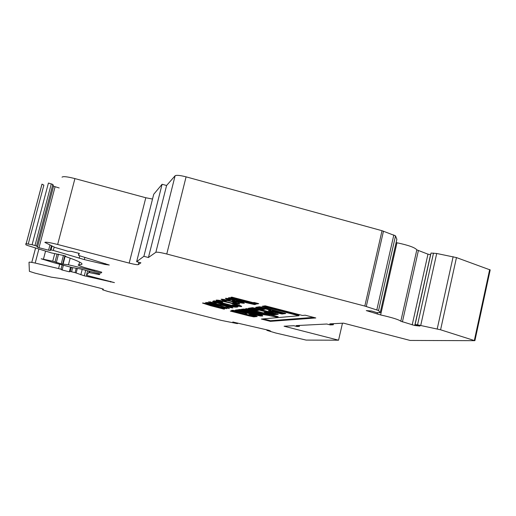 <?xml version="1.0" encoding="UTF-8"?>
<svg xmlns="http://www.w3.org/2000/svg" width="516" height="516" viewBox="0 0 516 516"><rect width="100%" height="100%" fill="white"/><g stroke="black" fill="none" stroke-linecap="round" stroke-linejoin="round"><path stroke-width="0.77" d="M268.307 315.386L276.595 317.095L278.214 316.714L247.138 308.697L244.997 309L266.888 314.818L244.145 309.123L241.527 309.239L261.115 314.321L268.307 315.386M266.972 314.637L268.688 314.663M279.13 312.786L282.291 313.412L280.175 312.67L272.048 310.909L279.13 312.786M274.099 314.07L266.172 312.264L264.121 312.496L264.644 312.69L274.119 314.812L278.279 314.321L256.458 308.426L252.44 307.678L248.312 308.31L256.684 310.58L258.69 310.316L251.589 308.31L254.149 308.742L274.099 314.07M260.928 315.282L260.677 315.998L262.728 315.986L262.025 315.05L240.172 309.426L238.153 309.71L260.103 315.521L237.36 309.826L235.399 310.11L254.362 314.986L260.677 315.998M245.19 314.134L233.109 310.825L245.19 314.134M257.213 316.514L250.395 314.483L248.609 314.689L253.691 316.185L248.88 315.095L247.125 314.528L246.209 313.489L237.321 311.077C233.496 310.29 231.613 310.071 231.671 310.406L232.148 310.819L230.342 311.077L249.37 315.966L253.769 316.863L257.213 316.514M232.8 321.978L237.115 323.584L221.177 320.365L107.728 291.411L102.607 289.792L103.374 289.173L100.762 288.347L64.642 279.124L51.148 277.118L35.004 273.138L29.399 271.345L29.006 262.289C29.135 261.973 31.199 262.238 35.185 263.063L58.553 268.578L62.249 269.616L61.662 269.855L69.312 271.822L70.279 271.487L75.072 272.629L84.301 275.808L114.436 282.62L86.469 275.312L88.823 272.493L99.33 274.609L99.898 274.048L98.627 273.628L80.431 268.946L72.395 267.611L53.851 262.709L41.17 258.78L52.735 261.199L61.23 263.889L68.447 264.805L89.945 269.881L100.891 273.106L101.8 272.261L97.182 270.855C86.972 268.455 80.612 266.514 78.109 265.024L78.916 264.714C81.502 264.772 82.457 264.392 81.792 263.566C80.535 262.173 75.291 259.903 66.048 256.736L65.713 256.123L64.255 255.626L51.581 252.95L27.838 245.584L25.897 244.816L25.8 243.655L32.102 244.713L36.572 246.003L37.449 247.183L38.99 247.706L48.581 250.189L50.155 250.473L51.032 249.944L53.29 250.408L84.327 259.6L105.025 264.463L109.276 265.024L80.528 256.059L78.426 255.233L79.361 253.44L71.253 251.331L68.015 251.26L54.948 247.428L44.84 242.378C45.685 241.862 49.955 242.565 57.65 244.487L129.194 263.096C134.25 264.366 137.282 264.876 138.294 264.637L140.894 262.812L136.643 261.702L143.887 256.317L148.434 257.51L155.858 252.285C157.154 251.937 160.786 252.511 166.765 254.007L364.806 306.072L378.57 310.542L380.221 312.722L376.777 312.606L371.675 311.019L366.276 310.593L380.621 314.947C392.141 317.54 398.868 319.636 400.809 321.229L414.767 325.512L419.934 326.067L415.096 324.558L417.547 324.822L440.587 329.788L474.746 340.67L410.13 340.444L343.514 323.158L329.743 323.867L333.284 324.783L330.305 324.925L326.796 324.022L296.197 325.59L299.357 326.402L297.01 326.518L293.875 325.712L284.077 326.215L338.554 340.199L306.143 340.089L275.699 333.001L267.056 330.421L270.642 331.104L268.862 330.311L232.793 322.003M152.517 199.047L145.802 197.751L74.93 178.594C67.293 176.659 62.991 176.188 62.03 177.175M261.225 307.775L270.997 310.342L268.391 310.729L271.145 311.664L282.039 314.012L285.806 313.528L265.166 307.82L259.438 306.762L255.678 307.375L263.128 309.465L264.947 309.207L258.568 307.33L261.225 307.775L261.399 307.046L271.171 309.619L270.984 310.335L271.171 309.619M305.201 315.205L302.395 315.45L265.263 305.833L262.238 306.265L298.906 315.76L261.386 319.049L270.345 321.352L315.798 317.953L305.201 315.205M232.213 310.735L232.323 310.251L232.213 310.735M248.041 302.479L255.549 304.421L254.536 304.582L246.442 302.75L228.472 297.835L229.368 297.648L248.086 302.279M239.643 304.04L234.064 303.305L232.8 302.66L235.689 302.866L231.368 301.421L225.215 300.299L226.234 300.957L223.241 300.48L221.1 299.241C222.506 299.08 226.227 299.751 232.271 301.26L239.643 304.04L239.727 303.705M214.243 300.834L237.87 306.923L236.786 307.097C235.309 307.407 230.446 306.523 222.209 304.446L212.656 301.389L214.243 300.834M219.184 305.401L229.388 308.491L226.879 308.136L219.906 306.027L211.521 304.414L205.6 302.473L214.043 303.943L219.184 305.401M59.185 187.966L53.554 186.244L52.851 184.444L36.578 246.009L52.851 184.444L48.433 183.038L32.102 244.713M213.347 305.253L226.672 308.678L206.503 304.066L224.654 308.994L223.905 309.116L210.76 305.736L202.491 303.04C204.13 303.04 207.748 303.776 213.347 305.253M232.793 307.962L227.911 307.226L225.698 306.407L228.685 306.904L227.543 306.459L213.934 303.672L208.496 301.879L214.837 302.744L216.365 303.44L212.676 302.866L214.437 303.466L228.149 306.272L232.832 307.781M241.436 306.62L234.632 305.73L232.271 304.853L237.347 305.356L230.529 303.092C225.299 301.776 221.983 301.15 220.584 301.228L222.719 302.389L218.958 301.679L216.036 300.364L216.262 300.119C218.313 299.97 223.351 300.912 231.374 302.937C237.489 304.537 240.927 305.685 241.688 306.381L241.436 306.62L241.533 306.24M232.697 301.086L231.858 300.867L234.735 300.312L229.201 299.345L230.259 300.009L227.743 299.693L225.344 298.345C226.872 298.203 230.652 298.893 236.683 300.409L244.365 303.24C242.662 303.344 238.773 302.628 232.697 301.086L232.793 300.686M254.078 302.453L258.722 303.653L255.62 304.143L251.04 302.957L252.04 302.789L230.923 297.319L231.839 297.126L253.053 302.621L254.078 302.453M26.2 243.558L41.977 184.128L43.873 185.141L28.296 243.849M396.856 239.327L395.514 235.857L382.021 230.71L186.089 176.846C180.168 175.337 176.511 174.969 175.118 175.75L166.597 185.496L162.101 184.27L153.729 194.268L136.643 261.702M430.66 254.678L427.977 254.175L416.818 249.867C415.058 247.564 408.44 245.197 396.972 242.772L396.12 242.591M490.187 269.939L456.467 257.581L436.71 253.485L431.021 253.059L415.096 324.558M266.791 330.214L266.882 329.847M338.554 340.199L342.469 323.216M299.357 326.402L299.59 325.415M333.284 324.783L333.542 323.674M148.434 257.51L166.597 185.496M143.887 256.317L162.101 184.27M69.312 271.822L70.537 267.12M237.296 323.358L237.386 322.997M233.503 322.474L233.587 322.113M206.613 303.614L206.503 304.066M206.49 303.937L203.82 303.111M226.969 307.762L226.879 308.136M219.997 305.653L219.906 306.027M218.823 305.291L216.262 304.833M209.786 303.26L207.232 302.473M212.476 304.337L216.217 305.008L209.78 303.408L212.476 304.337M209.889 302.969L209.78 303.408M231.213 307.143L228.769 306.697M228.007 306.839L227.911 307.226M227.62 306.136L227.543 306.459M226.447 305.853L226.369 306.188M219.719 304.517L219.616 304.943M212.727 302.647L209.941 301.802M212.844 302.318L212.727 302.815M236.141 306.478L232.368 306.04M222.286 304.118L222.209 304.446M216.991 302.286L213.334 301.022M217.178 301.589L217.023 302.26M232.477 306.027L217.713 302.086L216.991 302.395L223.067 304.317L232.477 306.027M232.877 305.64L232.8 305.975M217.797 301.75L217.713 302.086M241.024 305.949L237.25 305.491M234.735 305.291L234.632 305.73M237.489 304.769L237.347 305.356M230.613 302.744L230.529 303.092M220.745 300.557L220.584 301.228M220.706 300.551L220.467 301.267M220.474 301.247L219.132 300.989L218.958 301.679M219.132 300.989L216.823 300.073M239.043 303.35L235.702 302.886M234.167 302.898L234.064 303.305M231.458 301.054L231.368 301.421M225.363 299.699L225.215 300.299M225.247 299.673L225.111 300.331M225.182 300.054L223.415 299.777L223.241 300.48M223.415 299.777L221.874 299.203M234.825 299.938L234.735 300.312M229.343 298.751L229.201 299.345M229.181 299.125L227.917 298.97L227.743 299.693M227.917 298.97L226.118 298.312M243.655 302.531L240.566 302.105M236.354 301.221L233.561 300.538M237.637 300.654L236.438 300.88L236.264 301.608L240.437 302.26L238.224 301.247L236.264 301.608M238.321 300.841L238.224 301.247M240.224 301.376L240.108 301.879M254.633 304.188L254.536 304.582M247.209 302.054L247.061 302.647M246.887 301.97L246.442 302.75M246.616 302.015L244.339 301.428M243.255 301.241L243.159 301.634M256.994 303.208L255.801 303.395L255.62 304.143M255.801 303.395L252.124 302.447M252.137 302.382L252.04 302.789M231.407 310.671L249.518 315.328L249.37 315.966M249.518 315.328L253.917 316.224L253.769 316.863M250.325 314.489L253.846 315.547M253.917 316.224L256.22 315.986M246.119 313.631L245.964 314.27L245.906 313.406L235.754 310.761M239.908 309.458L260.296 314.85M260.825 315.695L260.986 315.031L262.141 315.212M237.128 309.858L254.523 314.334L254.362 314.986M254.523 314.334L257.774 315.082M260.148 315.482L260.793 315.508M252.705 307.678L274.312 313.36M249.66 308.071L257.091 309.858M265.934 312.29L274.286 314.121L277.131 313.825M263.334 318.882L270.494 320.72L313.605 317.385M270.494 320.72L270.345 321.352M264.186 305.988L299.08 315.024L298.906 315.76M260.883 306.917L261.399 307.046M256.878 307.13L263.45 308.729M282.375 313.283L284.78 313.031M269.752 310.509L280.517 313.128M282.516 312.677L272.229 310.2M280.343 311.948L280.175 312.67M246.132 308.574L265.527 313.573L267.101 314.102L266.94 314.779M268.733 314.476L268.572 315.147L268.733 314.476L276.969 316.392M243.184 308.994L263.186 314.031M43.467 259.084L45.569 251.086M56.309 262.618L58.527 254.149M78.916 264.714L79.599 262.083M57.65 244.487L74.93 178.594M474.359 340.379L489.665 269.591M440.587 329.788L456.467 257.581M437.213 328.924L453.132 256.691M420.74 325.37L436.71 253.485M417.547 324.822L433.505 253.092M414.767 325.512L430.544 254.678M412.187 324.951L427.977 254.175M402.403 321.907L418.353 250.731M400.809 321.229L416.818 249.867M380.621 314.947L396.972 242.772M377.177 314.063L377.493 312.677M380.208 312.709L396.881 239.153M378.57 310.542L395.514 235.857M376.835 309.8L393.837 234.915M366.276 306.491L383.472 231.168M364.806 306.072L382.021 230.71M166.765 254.007L186.089 176.846M155.858 252.285L175.118 175.75M138.294 264.637L138.888 262.289M129.194 263.096L145.802 197.751M78.406 255.175L78.89 253.317M105.025 264.463L105.258 263.566M84.327 259.6L84.901 257.387M79.142 258.213L79.767 255.813M53.29 250.408L54.167 247.061M51.032 249.944L52.052 246.061M50.155 250.473L51.394 245.751M48.581 250.189L49.929 245.061M38.99 247.706L55.064 186.857M37.449 247.177L53.548 186.237M35.011 245.468L51.316 183.812M65.571 256.517L65.68 256.097M100.891 273.106L101.181 271.971M94.106 271.203L94.364 270.203L94.093 271.184M89.945 269.881L90.139 269.133M68.447 264.805L70.17 258.181M63.139 263.934L65.235 255.917M62.63 264.147L64.816 255.781M61.23 263.889L63.442 255.42M52.735 261.199L54.683 253.775M99.33 274.609L99.517 273.886M98.582 274.512L98.795 273.673M89.558 272.59L89.874 271.371M88.823 272.493L89.158 271.19M86.462 275.28L87.623 270.797M110.559 282.026L110.727 281.362M84.301 275.808L85.727 270.307M80.812 274.802L82.212 269.404M76.155 272.951L77.316 268.494M75.072 272.629L76.174 268.378M71.601 271.738L72.653 267.681M70.279 271.487L71.356 267.34M62.249 269.616L63.391 265.23L62.249 269.616M61.004 269.21L62.133 264.895M58.553 268.578L59.682 264.25M35.185 263.063L38.893 249.015M31.76 262.412L35.578 247.983M102.607 289.74L102.813 288.934M237.624 323.577L237.741 323.08M222.912 305.111L222.809 305.524M236.889 306.672L236.786 307.097M217.436 301.654L217.307 302.17M232.29 310.251L232.181 310.709M252.376 315.018L252.221 315.657M245.906 313.406L245.751 314.05M245.397 313.238L245.242 313.883M233.116 310.819L233.232 310.342L233.129 310.813M234.006 310.451L233.883 310.961M258.761 314.315L258.6 314.979M272.706 312.786L272.538 313.489M254.324 308.039L254.149 308.742M256.852 309.89L256.684 310.58M256.026 309.735L255.859 310.426M250.692 308.355L250.524 309.052M274.286 314.121L274.119 314.812M269.668 313.257L269.5 313.947M263.295 308.749L263.128 309.465M261.58 308.433L261.406 309.142M259.49 307.891L259.316 308.607M282.181 313.412L282.039 314.012M275.763 312.096L275.596 312.812M271.313 310.948L271.145 311.664M270.616 309.432L270.442 310.155M272.235 310.174L272.061 310.896L272.216 310.187M272.912 310.09L272.738 310.813M273.79 310.251L273.615 310.974M265.527 313.573L265.366 314.257M276.757 316.411L276.595 317.095M275.931 316.256L275.77 316.934M269.571 314.618L269.41 315.295M261.277 313.644L261.115 314.321M260.89 313.554L260.728 314.225M490.2 269.894L474.913 340.618M396.894 239.179L380.221 312.722M53.554 186.244L37.449 247.183M41.996 184.193L26.232 243.558M57.044 254.195L55.025 261.902M35.598 247.99L31.786 262.412M237.773 323.087L237.65 323.596M206.458 304.085L206.574 303.608M209.748 303.421L209.864 302.963M216.217 305.008L216.327 304.556M228.73 306.865L228.833 306.452M212.689 302.827L212.811 302.312M235.689 302.866L235.838 302.247M229.123 299.37L229.278 298.738M240.553 302.144L240.708 301.525M253.891 315.515L253.737 316.153M260.303 314.831L260.148 315.489M274.319 313.328L274.151 314.031M251.718 307.775L251.595 308.278M258.677 306.872L258.574 307.297M282.529 312.644L282.355 313.367"/></g></svg>
